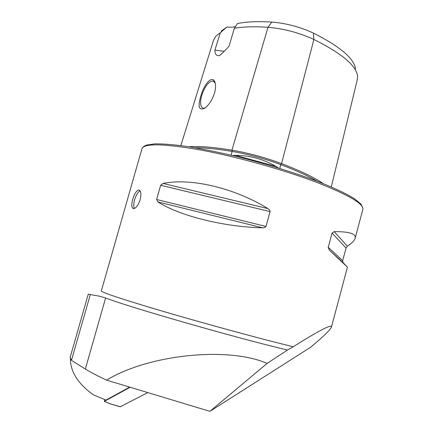 <?xml version="1.0" encoding="UTF-8"?>
<svg xmlns="http://www.w3.org/2000/svg" width="433" height="433" viewBox="0 0 433 433"><rect width="100%" height="100%" fill="white"/><g stroke="black" fill="none" stroke-linecap="round" stroke-linejoin="round"><path stroke-width="0.65" d="M189.21 146.771C198.33 145.926 212.576 147.058 231.953 150.154C248.721 153.055 265.261 157.536 281.574 163.609C301.195 171.187 315.018 177.822 323.04 183.511M232.651 155.523L235.308 155.328C249.684 155.377 263.232 159.052 275.956 166.353L278.295 167.955M287.431 350.097L293.238 346.773C319.7 330.098 332.42 323.603 331.391 327.283C329.637 330.509 322.682 337.188 310.531 347.32L209.897 411.35L267.145 363.39L287.431 350.097L273.088 346.519C214.73 331.83 125.911 305.936 105.609 297.974L99.574 296.226L88.272 294.142M267.145 363.39C227.357 346.113 147.897 354.816 106.599 380.142C97.176 375.725 90.091 372.028 85.344 369.051L71.467 360.343L70.168 357.306M134.398 208.489C133.467 206.638 133.532 203.726 134.593 199.759C136.059 195.045 137.9 192.084 140.103 190.872M132.79 199.175C134.501 193.508 136.503 190.45 138.809 189.995C141.001 190.742 141.467 193.973 140.195 199.694C138.246 205.302 136.011 208.289 133.499 208.663C131.513 207.964 131.275 204.804 132.79 199.175M214.503 93.138C215.823 88.337 215.91 84.532 214.757 81.729C211.861 74.785 203.938 84.846 200.966 95.623C197.616 106.615 198.855 110.816 204.685 108.234C208.933 105.062 212.202 100.034 214.503 93.138M215.217 83.109L212.987 80.917C208.554 81.469 204.766 86.416 201.621 95.758C199.819 103 200.398 107.162 203.364 108.239L204.961 108.039M347.363 246.182C351.574 243.389 354.134 240.872 355.044 238.626C356.646 233.885 349.691 231.552 334.179 231.628L332.062 233.051L328.236 247.297L329.237 250.014L347.439 267.139L342.99 262.533L342.687 260.655L346.054 248.06L347.363 246.182L334.179 231.628M106.599 380.142L209.897 411.35M70.427 358.973L70.422 359.726C70.823 372.472 78.497 384.179 93.441 394.842L105.955 400.108L129.684 387.113M126.842 201.637L132.487 181.865M267.946 208.603C234.183 187.733 190.098 177.665 163.095 183.462L160.654 185.264L156.622 199.494L157.872 201.919C179.349 215.715 223.358 226.941 262.669 227.834L264.834 227.552L266.014 226.459L270.127 211.326L269.64 210.027L267.946 208.603L163.095 183.462M235.671 26.435C233.717 27.225 230.811 27.409 226.952 26.981L221.247 31.106M271.837 22.067L268 27.279C254.528 26.391 243.314 26.722 234.356 28.269L237.452 23.571C246.393 21.71 257.857 21.206 271.837 22.067C286.208 23.241 300.058 26.916 313.389 33.092C340.214 46.618 354.254 58.59 355.509 69.004M234.356 28.269L229.089 46.055C225.728 49.974 222.573 53.118 219.618 55.489C216.44 56.117 214.871 54.298 214.909 50.044L220.337 32.708L226.952 26.981M213.485 40.383L215.764 36.242L220.337 32.708M195.131 147.74C204.192 147.653 216.532 148.876 232.153 151.409L231.953 150.154L268 27.279C283.848 28.638 299.143 32.697 313.887 39.468C341.826 53.432 356.397 65.686 357.598 76.224L357.22 80.018L331.283 186.932M224.224 51.316L214.909 50.044M71.467 360.343L90.324 294.5M130.149 387.254L104.375 401.348L104.732 399.594M104.375 401.348L110.052 403.729M147.815 392.596L120.19 406.787M313.389 33.092L313.887 39.468L281.574 163.609L280.79 164.6C296.675 170.699 308.81 176.236 317.194 181.221M235.308 155.328L275.956 166.353M85.344 369.051L105.609 297.974M141.883 148.957L142.024 148.487C144.806 143.155 164.518 143.691 201.156 150.089C236.819 156.735 283.334 169.709 316.15 182.152C349.09 195.05 364.629 204.235 362.762 209.702L355.255 237.852M293.238 346.773L272.909 341.664C238.653 332.863 191.489 319.803 156.41 309.395C120.515 298.651 102.15 292.524 101.311 291.014L101.344 290.916M70.422 359.726L71.104 359.937M231.054 155.144L232.153 151.409C248.58 154.267 264.79 158.662 280.79 164.6L279.794 168.415M342.99 262.533L329.237 250.014M342.687 260.655L328.236 247.297M346.054 248.06L332.062 233.051M270.084 211.602L160.654 185.264M266.014 226.459L156.622 199.494M262.669 227.834L157.872 201.919M110.274 403.821L120.471 406.771M138.809 189.995L139.458 190.211M215.055 82.708L214.757 81.729M213.989 81.334L212.987 80.917M362.914 208.365L361.29 204.603L360.364 203.521L354.432 198.763C346.156 193.508 333.318 187.5 315.917 180.734M347.428 267.166L331.521 326.796M315.744 180.669C292.259 171.988 266.419 164.058 238.231 156.881C220.224 152.595 203.662 149.19 188.544 146.668C174.732 144.73 163.555 143.794 155.009 143.859L146.679 145.044L144.059 146.197L142.024 148.487L132.368 182.288M127.134 200.609L101.311 291.014M213.723 39.603L180.853 145.569M70.076 357.642L88.283 294.094M104.293 401.364L110.171 403.832L120.277 406.814"/></g></svg>
